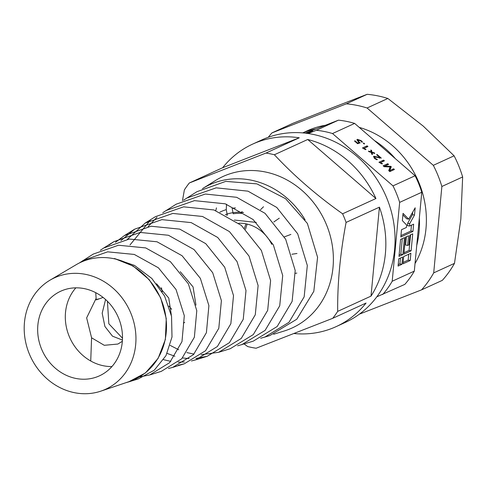 <?xml version="1.0" encoding="UTF-8"?>
<svg xmlns="http://www.w3.org/2000/svg" width="487" height="487" viewBox="0 0 487 487"><rect width="100%" height="100%" fill="white"/><g stroke="black" fill="none" stroke-linecap="round" stroke-linejoin="round"><path stroke-width="0.73" d="M312.617 130.893L307.139 133.377M306.968 133.353L312.575 130.79M307.157 133.024L306.56 133.298M306.341 133.274L307.114 132.921M383.999 166.554L384.371 166.384M389.673 168.07L390.105 168.441L389.107 170.974M383.147 165.817L387.755 163.705L388.565 164.411L384.511 166.183L390.793 166.335L391.298 166.773L389.661 170.639L393.624 168.788L394.433 169.488L389.825 171.601L388.711 170.633L390.124 166.944L384.158 166.694L383.147 165.817M386.617 165.3L387.755 163.705M390.087 167.065L389.886 167.485M392.485 170.383L393.624 168.788M389.302 171.144L389.661 170.639M389.271 171.12L389.722 170.517M390.105 168.441L391.298 166.773M389.795 167.729L390.793 166.335M384.779 166.724L385.193 166.146M384.182 166.694L384.535 166.201M384.152 166.688L384.511 166.183M380.061 162.865L380.39 162.713M378.947 162.256L383.61 160.12L384.42 160.82L380.444 162.634L382.508 163.699L382.003 163.93L378.947 162.256M382.472 161.708L383.61 160.12M380.225 162.944L380.444 162.634M376.841 154.927L377.133 154.513L381.284 158.105L374.759 156.936L373.992 157.885M379.44 158.257L379.921 157.593L376.628 154.744L377.133 154.513M373.486 156.838L373.906 156.26L379.921 157.593M374.935 158.774L375.227 158.366L377.382 159.486L376.816 159.748L374.631 158.525L373.906 156.26L373.59 156.497M374.759 156.936L375.227 158.366M368.574 151.067L371.185 151.889L370.741 150.075L371.514 150.319L371.946 152.133L374.558 152.948L374.692 153.49L372.074 152.662L372.518 154.482L371.745 154.239L371.319 152.431L368.702 151.603L368.574 151.067M370.899 152.297L371.185 151.889M371.551 153.399L372.074 152.662M374.266 153.356L374.558 152.948M371.423 152.869L371.946 152.133M370.984 151.067L371.514 150.319M363.57 148.59L363.899 148.438M362.45 147.981L367.119 145.844L367.928 146.544L363.953 148.365L366.017 149.43L365.512 149.661L362.45 147.981M365.974 147.433L367.119 145.844M363.734 148.669L363.953 148.365M363.29 143.068L364.294 143.324L364.483 143.969L363.259 143.166M363.899 143.884L364.294 143.324M358.012 143.58L358.858 142.393L357.014 139.605L357.385 139.319L361.238 140.676L362.438 141.96L361.878 142.216L360.733 140.913L358.231 140L357.403 141.029M357.117 143.288L358.858 142.393M354.725 141.218L355.023 140.804L357.415 142.874M358.742 142.295L359.029 141.894L360.197 142.849L357.61 143.714L354.518 141.035L355.023 140.804M358.231 140L359.029 141.894M360.94 141.096L361.238 140.676M356.904 139.988L357.385 139.319M403.102 262.432L408.161 260.113L408.715 254.244M410.194 260.521L410.882 253.252L403.656 256.558L402.968 263.832L410.194 260.521L408.161 260.113M399.115 254.981L400.819 254.202L402.292 238.636M402.852 254.61L404.46 237.644L400.588 239.415L398.981 256.381L402.852 254.61L400.819 254.202M404.021 252.735L409.08 250.415L410.547 234.85M409.08 250.415L411.113 250.823L412.714 233.857L409.877 235.16L408.958 244.858L407.668 245.448L405.634 245.034L406.42 236.743M407.668 245.448L408.587 235.751L405.488 237.169L403.887 254.135L411.113 250.823M400.947 235.592L410.912 231.027L411.466 225.158M410.912 231.027L412.946 231.435L413.633 224.166L409.506 226.053L407.467 225.645L407.698 223.223L412.459 214.664L412.696 212.143M409.506 226.053L409.731 223.63L414.492 215.077L415.18 207.803L408.672 219.174L406.639 218.766L402.901 214.901M407.698 223.223L409.731 223.63M412.459 214.664L414.492 215.077M408.672 219.174L403.047 213.361L402.365 220.629L406.633 225.049L406.408 227.472L401.501 229.718L400.813 236.992L412.946 231.435M398.202 264.672L399.906 263.893L400.46 258.025M401.939 264.301L402.627 257.033L398.756 258.804L398.068 266.079L401.939 264.301L399.906 263.893M296.827 273.085L295.439 273.323M279.27 218.188L273.804 221.993M263.522 206.756L260.515 209.702M296.991 253.483L291.883 254.257M290.897 234.417L284.378 236.877M215.79 210.579L216.453 207.864M242.015 211.492L241.753 213.403A46.533 41.505 65.4 0 0 233.194 213.769L232.153 208.296A52.139 46.509 65.4 0 1 235.458 207.925M226.534 204.242L226.26 209.635L227.307 215.175A46.533 41.505 65.4 0 0 226.711 215.376M376.822 296.808L404.831 284.378A97.552 87.015 65.4 0 0 414.315 271.119L392.199 281.249L399.65 202.385L421.772 192.249L414.315 271.119M245.57 229.249A39.246 35.003 65.4 0 1 247.207 224.093M244.48 228.202A39.246 35.003 65.4 0 1 246.051 223.837M305.246 133.14L338.483 120.161A97.552 87.015 65.4 0 1 354.633 123.412L415.101 175.746A97.552 87.015 65.4 0 1 421.772 192.249M415.101 175.746L392.985 185.876A97.552 87.015 65.4 0 1 399.65 202.385M392.199 281.249A97.552 87.015 65.4 0 1 382.715 294.507M338.483 120.161L316.361 130.291A97.552 87.015 65.4 0 1 332.518 133.541L354.633 123.412M316.361 130.291L308.119 133.511M392.985 185.876L332.518 133.541M75.869 287.835A46.533 41.505 -114.6 0 0 68.247 333.851A46.533 41.505 -114.6 0 0 103.481 365.774A46.533 41.505 -114.6 0 0 111.931 366.565M75.826 378.436A46.533 41.505 -114.6 0 0 99.451 375.836A46.533 41.505 -114.6 0 0 121.756 328.944A46.533 41.505 -114.6 0 0 84.318 288.627A46.533 41.505 -114.6 0 0 60.698 291.226A46.533 41.505 -114.6 0 0 38.394 338.118A46.533 41.505 -114.6 0 0 75.826 378.436M100.864 391.14L129.591 381.455A64.473 57.509 -114.6 0 0 165.921 317.451A64.473 57.509 -114.6 0 0 113.605 258.646A64.473 57.509 -114.6 0 0 76.124 264.733L50.033 280.159A61.301 54.678 -114.6 0 0 25.708 342.355A61.301 54.678 -114.6 0 0 74.481 392.686A61.301 54.678 -114.6 0 0 100.864 391.14A61.301 54.678 -114.6 0 0 135.404 330.283A61.301 54.678 -114.6 0 0 85.663 274.376A61.301 54.678 -114.6 0 0 50.033 280.159M222.662 167.717L299.286 137.791L265.951 153.064L189.327 182.984L222.662 167.717A100.352 89.511 -114.6 0 1 252.57 144.146L261.787 139.921A100.352 89.511 65.4 0 1 312.733 134.315A100.352 89.511 65.4 0 1 393.466 221.268A100.352 89.511 65.4 0 1 345.368 322.4L336.152 326.619A100.352 89.511 -114.6 0 0 366.06 303.048L332.718 318.315L256.095 348.242A100.352 89.511 65.4 0 1 251.87 347.493A100.352 89.511 65.4 0 1 247.658 346.543L244.109 343.986M299.286 137.791A100.352 89.511 -114.6 0 0 252.57 144.146M189.327 182.984A100.352 89.511 65.4 0 0 184.372 189.912L182.473 200.687M294.111 333.546A100.352 89.511 -114.6 0 0 336.152 326.619M371.009 296.12A100.352 89.511 -114.6 0 0 379.422 207.152L371.009 296.12L337.674 311.388C337.418 283.136 340.218 253.477 346.08 222.425L379.422 207.152M375.934 198.532A100.352 89.511 -114.6 0 0 307.723 139.489L375.934 198.532L342.598 213.799C316.958 195.658 294.221 175.977 274.388 154.756L307.723 139.489M273.603 334.283L284.158 331.014A83.253 74.261 65.4 0 0 332.755 248.766A83.253 74.261 65.4 0 0 265.086 171.923A83.253 74.261 65.4 0 0 215.284 180.64L202.452 188.658A81.292 72.508 65.4 0 1 251.085 180.147A81.292 72.508 65.4 0 1 305.099 219.832M265.951 153.064A100.352 89.511 65.4 0 1 270.175 153.807A100.352 89.511 65.4 0 1 274.388 154.756M337.674 311.388A100.352 89.511 65.4 0 1 332.718 318.315M342.598 213.799A100.352 89.511 65.4 0 1 346.08 222.425M114.061 258.743L114.39 258.506L133.231 266.097L149.247 279.715L160.667 297.861L166.25 318.535L165.379 339.445L158.153 358.298L145.37 373.012L128.446 381.966L126.084 382.636M103.086 297.423L96.249 299.895L95.72 292.669M90.734 361.001L91.58 337.789L104.267 345.301L117.909 344.047L122.347 341.265M260.673 338.27L269.774 335.61L296.802 319.204L313.817 291.342L317.579 257.27L307.37 223.417L285.601 198.702L256.911 183.873L225.737 181.389L196.9 191.714L183.562 200.169M256.296 222.407L234.393 220.045M161.453 287.75L162.189 291.78M168.898 306.098L171.625 309.239M105.576 299.517L102.179 313.19L104.906 326.473L112.491 336.176L122.426 340.072M98.112 298.921L96.249 299.895M183.392 323.051L184.725 322.382M195.963 305.154L193.059 286.898L180.251 271.691M171.327 315.15L168.758 298.038L156.558 283.769M107.426 301.276L108.838 323.782L122.487 338.209M96.042 298.519L86.649 317.883L91.58 337.789M237.601 345.837L253.234 341.162L277.188 326.491L292.121 301.423L295.201 270.504L285.686 239.281L265.044 213.336L236.67 197.296L205.295 194.039L176.166 204.193L162.768 212.691M201.234 354.7L218.675 352.296L230.241 348.716L253.319 334.563L267.68 310.377L270.602 280.542L261.361 250.428L241.369 225.408L213.927 209.952L183.593 206.835L155.426 216.666L145.163 223.083L127.399 239.3M150.422 220.124L129.992 244.943M167.114 353.404L174.894 356.253M182.497 357.957L189.139 358.602M195.999 358.45L207.249 356.265L229.45 342.641L243.244 319.332L245.996 290.587L237.029 261.568L217.701 237.473L191.184 222.608L161.891 219.637L134.692 229.146L120.959 240.608M178.327 365.268L184.256 363.819L205.581 350.713L218.803 328.287L221.396 300.625L212.697 272.714L194.027 249.545L168.441 235.264L140.189 232.439L113.958 241.619L108.954 245.089M139.787 376.889L149.698 374.953L161.264 371.374L181.712 358.785L194.368 337.235L196.791 310.663L188.366 283.86L170.353 261.616L145.698 247.92L118.481 245.241L93.218 254.098L79.241 263.035M133.42 380.14L138.271 378.923L154.269 370.187L165.982 355.65L171.996 336.998L171.552 316.361L164.6 296.072L151.81 278.43L134.473 265.415L114.39 258.506M264.66 337.193L288.986 322.303L304.162 296.857L307.315 265.476L297.685 233.784L276.762 207.45L247.993 191.16L216.179 187.842L186.637 198.13M241.668 344.741L265.123 330.375L279.727 305.812L282.71 275.514L273.353 244.931L253.088 219.515L225.25 203.816L194.477 200.638L165.903 210.609M156.997 217.239L148.097 226.656M170.17 345.393L178.717 349.757M186.838 352.588L193.996 354.092M218.675 352.296L241.254 338.447L255.285 314.766L258.11 285.559L249.027 256.071L229.42 231.587L202.507 216.472L172.775 213.44L145.163 223.083M163.583 359.68L170.84 361.384M178.132 362.133L184.403 361.999M191.47 360.958L195.683 359.85L217.385 346.519L230.85 323.721L233.51 295.597L224.696 267.217L205.745 243.658L179.764 229.127L151.067 226.242L124.428 235.562L115.498 242.295M168.399 368.519L172.69 367.399L193.516 354.591L206.409 332.67L208.905 305.641L200.364 278.363L182.071 255.73L157.021 241.783L129.365 239.038L103.688 248.035L100.377 250.257M149.698 374.953L169.646 362.663L181.974 341.624L184.305 315.679L176.032 289.503L158.403 267.795L134.278 254.439L107.664 251.84L82.954 260.515M271.789 244.358A36.44 32.507 -114.6 0 0 238.74 223.247M243.597 212.472A47.653 42.509 -114.6 0 0 225.359 214.676M346.379 103.828L271.971 132.89L292.754 123.375L332.219 107.81L367.161 94.314L346.379 103.828A109.885 98.015 -114.6 0 1 367.082 107.992L387.859 98.477L423.246 126.109L454.103 155.81L433.32 165.33L367.082 107.992M433.704 272.878L441.867 186.484L462.65 176.964L460.83 219.126L454.481 263.357L433.704 272.878A109.885 98.015 -114.6 0 1 421.547 289.868L442.33 280.354A109.885 98.015 -114.6 0 0 454.481 263.357M359.418 314.139L421.547 289.868M462.65 176.964A109.885 98.015 -114.6 0 0 454.103 155.81M441.867 186.484A109.885 98.015 -114.6 0 0 433.32 165.33M387.859 98.477A109.885 98.015 -114.6 0 0 367.161 94.314M271.971 132.89A109.885 98.015 -114.6 0 0 268.252 137.297M416.756 245.326A89.699 80.014 -114.6 0 0 419.057 231.922A89.699 80.014 -114.6 0 0 419.331 218.042M415.034 263.534A89.699 80.014 -114.6 0 0 425.973 228.756A89.699 80.014 -114.6 0 0 359.211 127.369M325.426 125.262A89.699 80.014 -114.6 0 0 307.254 130.814L302.713 132.896M395.328 158.634A89.699 80.014 -114.6 0 0 374.406 140.524M316.27 128.836A89.699 80.014 -114.6 0 0 302.817 132.902M389.667 171.461L390.574 170.182M376.725 157.216L377.029 156.79M219.905 212.155A52.139 46.509 65.4 0 1 226.26 209.635M195.683 359.85L207.249 356.265M124.428 235.562L134.692 229.146M172.69 367.399L184.256 363.819M103.688 248.035L113.958 241.619M128.446 381.966L138.271 378.923"/></g></svg>

